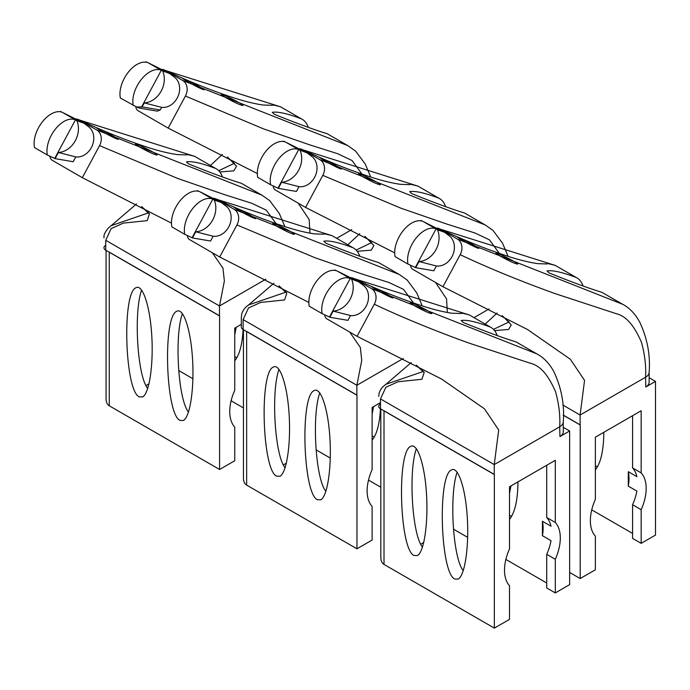 <?xml version="1.0" encoding="UTF-8"?>
<svg xmlns="http://www.w3.org/2000/svg" width="690" height="690" viewBox="0 0 690 690"><rect width="100%" height="100%" fill="white"/><g stroke="black" fill="none" stroke-linecap="round" stroke-linejoin="round"><path stroke-width="1.03" d="M227.597 157.104L236.532 166.256L233.832 170.844L219.851 171.974M135.844 106.657A6.072 4.951 -65.2 0 0 138.129 110.754L168.179 128.107L257.336 173.552M218.721 170.741L234.281 163.314M186.852 81.291C195.891 86.354 201.609 89.191 204.024 89.812C205.094 89.381 182.246 77.401 182.557 78.453L186.852 81.291M298.166 203.145L309.172 219.541L309.974 233.16M164.755 70.156C189.638 81.825 213.314 91.278 235.764 98.498C246.252 101.766 255.395 103.94 263.209 105.027L272.36 105.329C271.619 104.613 274.353 105.104 280.571 106.812L165.402 70.492A12.144 9.902 -65.2 0 0 164.755 70.156A12.144 9.902 -65.2 0 0 161.909 69.423M234.747 334.762L236.204 327.293M157.32 111.15L160.209 109.995L142.114 106.907L136.499 106.959L139.225 108.063L157.32 111.15M308.232 127.158C306.757 123.165 304.514 120.414 301.504 118.896C287.713 113.617 277.984 111.426 272.3 112.306L274.439 114.342C296.752 123.355 314.321 129.806 327.155 133.696L347.846 145.642L355.574 151.076L365.174 163.918L370.728 177.054M362.034 174.156L352.047 160.511L337.531 153.663L310.034 144.96L263.606 128.901L185.42 96.048A12.144 9.902 -65.2 0 0 182.574 80.411L347.846 145.642M351.728 229.623L336.642 238.326M185.42 96.048L168.179 128.107M225.466 97.48C234.54 102.482 240.353 105.147 242.906 105.484C244.165 104.69 221.102 93.133 221.249 94.504L225.466 97.48M182.574 80.411L165.402 70.492M136.499 106.959L120.362 98.015A24.124 13.929 -60 0 1 128.4 72.088A24.124 13.929 -60 0 1 148.41 62.885L169.731 73.614L161.287 70.32L141.476 107.166M142.114 106.907L144.262 102.905A21.252 17.328 114.8 0 0 160.822 91.77A21.252 17.328 114.8 0 0 162.762 71.165M145.392 62.126A21.252 17.328 114.8 0 1 146.677 61.884M133.239 105.449A24.124 13.929 -60 0 1 141.278 79.523A24.124 13.929 -60 0 1 161.287 70.32L148.41 62.885M160.209 109.995L161.633 107.347A16.776 13.679 -65.2 0 0 178.046 96.315A16.776 13.679 -65.2 0 0 174.449 77.159L169.731 73.614M161.633 107.347L144.262 102.905M362.845 176.787C371.91 181.789 377.723 184.463 380.285 184.799C381.536 184.006 358.481 172.448 358.619 173.82L362.845 176.787M324.231 160.606C333.261 165.669 338.988 168.507 341.403 169.119C342.464 168.696 319.625 156.716 319.936 157.768L324.231 160.606M445.611 206.474C444.136 202.481 441.893 199.721 438.883 198.203C425.092 192.933 415.363 190.733 409.679 191.622L411.818 193.657C434.131 202.662 451.7 209.113 464.534 213.012L485.225 224.957L492.953 230.391L502.553 243.225L508.107 256.37M499.405 253.472L489.417 239.827L474.91 232.979L447.413 224.267L400.985 208.216L322.791 175.364A12.144 9.902 -65.2 0 0 319.953 159.718L302.781 149.808A12.144 9.902 -65.2 0 0 302.134 149.471A12.144 9.902 -65.2 0 0 299.288 148.738M319.953 159.718L485.225 224.957M438.883 198.211L417.942 186.128L302.781 149.808M270.618 184.765L257.741 177.33A24.124 13.929 -60 0 1 265.779 151.403A24.124 13.929 -60 0 1 285.789 142.192L307.11 152.93L298.666 149.635L277.949 188.154L270.618 184.765A24.124 13.929 -60 0 1 278.656 158.838A24.124 13.929 -60 0 1 298.666 149.635L285.789 142.192M364.976 236.42L373.902 245.571L371.211 250.16L357.23 251.289M273.223 185.972A6.072 4.951 -65.2 0 0 275.508 190.069L305.558 207.414L394.706 252.868M356.1 250.056L371.66 242.63M300.141 150.48A21.252 17.328 114.8 0 1 298.192 171.086A21.252 17.328 114.8 0 1 281.641 182.22L299.012 186.662A16.776 13.679 -65.2 0 0 315.425 175.631A16.776 13.679 -65.2 0 0 311.828 156.475L307.11 152.93M282.771 141.433A21.252 17.328 114.8 0 1 284.056 141.191M322.791 175.364L305.558 207.414M299.012 186.662L296.433 191.466L278.337 188.379L281.641 182.22M435.545 282.46L446.542 298.856L447.353 312.475M489.107 308.939L474.021 317.642M372.126 414.078L373.575 406.608M461.601 239.922C470.64 244.985 476.367 247.822 478.782 248.435C479.843 248.012 457.004 236.032 457.315 237.084L461.601 239.922M641.165 543.349L632.583 538.398L632.583 504.752A39.459 22.787 -60 0 0 636.879 491.082L628.288 486.131L628.288 471.693L636.879 476.643A39.459 22.787 -60 0 0 632.583 467.932L641.165 472.892A39.459 22.787 120 0 1 641.165 509.712L641.165 543.349L655.5 535.078L655.5 381.406L645.797 387.004A12.144 7.012 180 0 0 649.135 382.182L649.135 372.264A12.144 7.012 180 0 1 645.573 377.223C646.185 366.019 644.796 354.315 641.415 342.119C636.43 331.071 628.97 316.684 616.153 313.657L554.915 293.552C520.087 280.985 488.503 268.031 460.17 254.679L442.937 286.73L412.887 269.385A6.072 4.951 -65.2 0 1 410.602 265.288M502.355 315.735L511.281 324.887L508.59 329.475L494.609 330.605M562.79 405.021L580.109 415.018L580.109 424.937L563.212 415.182M442.937 286.73L527.488 329.492L570.32 359.24L584.559 380.414L580.109 415.018L645.573 377.223L645.797 387.004M563.204 415.061L580.212 424.876L580.204 578.548L595.366 569.793L595.366 536.156A39.459 22.787 120 0 1 595.366 499.336L595.366 437.193L641.165 410.748L641.165 472.892M603.828 432.302C603.655 450.389 600.835 462.904 595.366 469.847M591.735 509.858L632.583 533.439M649.135 377.732L655.5 381.406M439.513 228.787C464.396 240.456 488.063 249.901 510.522 257.12C521.002 260.389 530.153 262.571 537.967 263.658L547.118 263.96C546.368 263.244 549.102 263.735 555.321 265.434L440.16 229.123A12.144 9.902 -65.2 0 0 439.513 228.787A12.144 9.902 -65.2 0 0 436.666 228.054M580.204 578.548L569.638 572.45M509.505 493.393L510.954 485.924M628.288 486.131A39.459 22.787 120 0 0 628.288 471.693M597.497 466.776L595.366 465.707M493.479 329.363L509.039 321.945M500.224 256.102C509.289 261.105 515.102 263.778 517.664 264.115C518.914 263.313 495.851 251.764 495.998 253.135L500.224 256.102M423.16 221.507L436.046 228.942L415.328 267.47L415.708 267.694L419.02 261.536A21.252 17.328 114.8 0 0 435.571 250.401A21.252 17.328 114.8 0 0 437.52 229.796L436.046 228.942A24.124 13.929 -60 0 0 416.036 238.154A24.124 13.929 -60 0 0 407.997 264.08L395.111 256.646A24.124 13.929 -60 0 1 403.158 230.71A24.124 13.929 -60 0 1 423.16 221.507L444.489 232.245L437.52 229.796M420.15 220.748A21.252 17.328 114.8 0 1 421.426 220.507M415.328 267.47L407.997 264.08M460.17 254.679A12.144 9.902 -65.2 0 0 457.332 239.033L440.16 229.123M415.708 267.694L433.803 270.782L436.391 265.978A16.776 13.679 -65.2 0 0 452.804 254.946A16.776 13.679 -65.2 0 0 449.207 235.79L444.489 232.245M436.391 265.978L419.02 261.536M582.99 285.781C581.515 281.796 579.272 279.036 576.262 277.518C562.471 272.248 552.733 270.049 547.058 270.937L549.197 272.973C571.501 281.977 589.079 288.429 601.913 292.327L622.604 304.264C627.046 306.524 634.308 311.785 639.932 322.541C647.393 338.695 650.463 355.272 649.135 372.264M457.332 239.033L622.604 304.264M632.583 467.932L632.583 415.708M641.165 509.712L632.583 504.752M100.99 130.867C110.029 135.93 115.756 138.768 118.171 139.38C119.232 138.957 96.384 126.969 96.695 128.03L100.99 130.867M276.173 223.724L266.185 210.079L251.669 203.239L224.172 194.528L177.753 178.469L99.558 145.616L82.326 177.675L52.268 160.322A6.072 4.951 -65.2 0 1 49.982 156.225M141.735 206.681L149.463 213.641L147.212 220.636L123.355 223.103L111.116 228.649L105.743 240.293L219.489 305.963L219.489 315.882L105.743 250.203A6.072 3.502 0 0 1 105.743 245.243M82.326 177.675L171.474 223.12M212.304 252.721L222.965 268.143L224.371 281.02L219.489 305.963L265.866 279.191M109.262 252.117L219.593 315.822L219.593 469.493L234.747 460.739L234.747 427.101A39.459 22.787 120 0 1 234.747 390.281L234.747 328.138L241.336 324.335M241.336 317.133L241.336 327.043A6.072 3.502 0 0 0 243.113 329.518C242.268 344.526 239.49 354.953 234.747 360.784M178.658 370.513L192.907 378.741M231.124 400.795L243.441 407.911M141.623 290.033C133.472 312.63 137.439 376.498 147.738 388.453M182.41 313.579C174.26 336.177 178.218 400.045 188.517 411.999M78.893 119.724C103.776 131.402 127.452 140.846 149.903 148.065C160.391 151.334 169.533 153.516 177.347 154.595L186.498 154.905C185.757 154.18 188.491 154.681 194.709 156.38L79.54 120.06A12.144 9.902 -65.2 0 0 78.893 119.724A12.144 9.902 -65.2 0 0 76.055 118.991M145.995 385.572L149.006 383.838M219.593 469.493L109.262 405.789L109.262 252.238M139.311 396.871L142.701 396.905C149.359 393.283 153.603 364.337 151.74 335.168C149.971 305.946 142.563 283.719 135.921 287.773C121.785 292.983 124.838 391.368 139.311 396.871M180.099 420.417L183.488 420.452C190.147 416.829 194.382 387.884 192.519 358.714C190.759 329.492 183.342 307.266 176.709 311.319C162.573 316.529 165.626 414.914 180.099 420.417M106.062 250.392L106.062 398.716C106.105 402.149 107.174 404.513 109.262 405.789M236.886 357.713L234.747 356.652M136.499 203.955L111.176 225.665L148.419 212.891M139.613 147.048C148.678 152.05 154.491 154.715 157.044 155.06C158.303 154.258 135.24 142.709 135.387 144.081L139.613 147.048M62.548 112.453L75.426 119.888L54.717 158.415L55.097 158.631L58.409 152.481A21.252 17.328 114.8 0 0 74.96 141.338A21.252 17.328 114.8 0 0 76.901 120.741L75.426 119.888A24.124 13.929 -60 0 0 55.416 129.09A24.124 13.929 -60 0 0 47.377 155.026L34.5 147.582A24.124 13.929 -60 0 1 42.538 121.656A24.124 13.929 -60 0 1 62.548 112.453L83.878 123.182L76.901 120.741M59.53 111.694A21.252 17.328 114.8 0 1 60.815 111.452M54.717 158.415L47.377 155.026M99.558 145.616A12.144 9.902 -65.2 0 0 96.712 129.979L79.54 120.06M55.097 158.631L73.192 161.719L75.779 156.915A16.776 13.679 -65.2 0 0 92.193 145.883A16.776 13.679 -65.2 0 0 88.587 126.736L83.878 123.182M75.779 156.915L58.409 152.481M222.37 176.726C220.904 172.733 218.661 169.982 215.642 168.464C201.851 163.194 192.122 160.994 186.447 161.874L188.577 163.91C210.89 172.923 228.459 179.374 241.293 183.264L261.993 195.21L269.712 200.652L279.312 213.486L284.866 226.622M96.712 129.979L261.993 195.21M238.369 210.183C247.408 215.237 253.127 218.075 255.541 218.696C256.602 218.273 233.763 206.284 234.074 207.345L238.369 210.183M413.552 303.039L403.564 289.395L389.048 282.546L361.551 273.844L315.123 257.784L236.937 224.931L219.696 256.99L189.647 239.637A6.072 4.951 -65.2 0 1 187.361 235.54M279.114 285.988L286.842 292.957L284.582 299.952L260.734 302.418L248.495 307.956L243.113 319.599L356.868 385.279L356.868 395.189L243.113 329.518L243.113 319.599M219.696 256.99L308.844 302.436M349.683 332.037L360.335 347.45L361.75 360.335L356.868 385.279L403.245 358.507M356.971 395.129L356.971 548.809L372.126 540.054L372.126 506.417A39.459 22.787 120 0 1 372.126 469.597L372.126 407.454L380.492 402.615M380.457 408.808C379.647 423.841 376.869 434.269 372.126 440.099M316.037 449.828L330.286 458.057M368.495 480.111L380.811 487.226M279.002 369.34C270.851 391.946 274.818 455.814 285.108 467.768M319.781 392.886C311.63 415.492 315.597 479.36 325.896 491.315M216.272 199.039C241.155 210.717 264.822 220.162 287.281 227.381C297.761 230.65 306.912 232.823 314.726 233.91L323.877 234.221C323.136 233.496 325.87 233.988 332.08 235.695L216.919 199.376A12.144 9.902 -65.2 0 0 216.272 199.039A12.144 9.902 -65.2 0 0 213.426 198.306M283.374 464.888L286.385 463.154M356.971 548.809L246.641 485.105L246.641 331.554M276.69 476.186L280.08 476.221C286.738 472.598 290.973 443.644 289.119 414.483C287.351 385.253 279.933 363.035 273.3 367.089C259.164 372.298 262.217 470.684 276.69 476.186M317.469 499.733L320.859 499.767C327.526 496.145 331.761 467.19 329.898 438.029C328.138 408.799 320.721 386.581 314.088 390.635C299.943 395.844 303.005 494.23 317.469 499.733M246.641 331.433L356.971 395.137M243.441 329.699L243.441 478.032C243.484 481.465 244.553 483.819 246.641 485.105M374.265 437.029L372.126 435.968M273.87 283.271L248.555 304.971L285.798 292.198M276.983 226.363C286.057 231.366 291.861 234.031 294.423 234.367C295.674 233.574 272.619 222.016 272.757 223.396L276.983 226.363M199.928 191.768L212.805 199.203L192.087 237.731L192.476 237.947L195.779 231.797A21.252 17.328 114.8 0 0 212.33 220.653A21.252 17.328 114.8 0 0 214.28 200.057L212.805 199.203A24.124 13.929 -60 0 0 192.795 208.406A24.124 13.929 -60 0 0 184.756 234.333L171.879 226.898A24.124 13.929 -60 0 1 179.918 200.971A24.124 13.929 -60 0 1 199.928 191.768L221.249 202.498L214.28 200.057M196.909 191.009A21.252 17.328 114.8 0 1 198.194 190.768M192.087 237.731L184.756 234.333M236.937 224.931A12.144 9.902 -65.2 0 0 234.091 209.294L216.919 199.376M192.476 237.947L210.571 241.034L213.15 236.23A16.776 13.679 -65.2 0 0 229.563 225.199A16.776 13.679 -65.2 0 0 225.966 206.051L221.249 202.498M213.15 236.23L195.779 231.797M359.749 256.042C358.274 252.048 356.031 249.297 353.021 247.779C339.23 242.501 329.501 240.31 323.817 241.19L325.956 243.225C348.269 252.238 365.838 258.69 378.672 262.579L399.363 274.525L407.091 279.959L416.691 292.802L422.246 305.937M234.091 209.294L399.363 274.525M414.362 305.679C423.427 310.681 429.24 313.346 431.802 313.683C433.053 312.889 409.989 301.332 410.136 302.703L414.362 305.679M375.74 289.49C384.779 294.552 390.506 297.39 392.921 298.011C393.981 297.58 371.142 285.6 371.453 286.652L375.74 289.49M497.128 335.357C495.653 331.364 493.41 328.613 490.4 327.095C476.609 321.816 466.871 319.625 461.196 320.505L463.335 322.541C485.648 331.554 503.217 338.005 516.051 341.895L536.742 353.841C541.193 356.092 548.447 361.362 554.07 372.117C561.531 388.272 564.601 404.84 563.273 421.84L563.273 421.84A12.144 7.012 180 0 1 559.719 426.791L494.247 464.594L494.247 474.504L380.492 408.834A6.072 3.502 0 0 1 380.492 403.874M563.273 421.84L563.273 431.75A12.144 7.012 180 0 1 559.935 436.58L559.719 426.791C560.323 415.587 558.934 403.892 555.553 391.687C550.577 380.639 543.116 366.252 530.291 363.225L469.053 343.12C434.226 330.553 402.641 317.598 374.308 304.247A12.144 9.902 -65.2 0 0 371.47 288.61L354.298 278.691A12.144 9.902 -65.2 0 0 353.651 278.355A12.144 9.902 -65.2 0 0 350.805 277.622M371.47 288.61L536.742 353.841M490.4 327.095L469.459 315.011L354.298 278.691M511.635 516.344L509.505 515.275M517.966 481.879C517.793 499.957 514.973 512.472 509.505 519.415M322.135 313.648L309.258 306.213A24.124 13.929 -60 0 1 317.297 280.287A24.124 13.929 -60 0 1 337.307 271.084L358.628 281.813L350.184 278.519L329.466 317.038L322.135 313.648A24.124 13.929 -60 0 1 330.174 287.721A24.124 13.929 -60 0 1 350.184 278.519L337.307 271.084M563.273 427.3L569.638 430.974L559.935 436.58M555.303 559.28L546.721 554.329A39.459 22.787 -60 0 0 551.017 540.658L542.426 535.699L542.426 521.261L551.017 526.22A39.459 22.787 -60 0 0 546.721 517.509L555.303 522.468A39.459 22.787 120 0 1 555.303 559.28L555.303 592.926L569.638 584.646L569.638 430.974M416.493 365.303L424.221 372.272L421.961 379.267L398.113 381.734L385.874 387.271L380.492 398.915L494.247 464.594L498.698 429.982L484.458 408.808L441.626 379.069L357.075 336.306L327.026 318.953A6.072 4.951 -65.2 0 1 324.74 314.856M411.249 362.586L385.934 384.287L423.177 371.513M555.303 522.468L555.303 460.316L509.505 486.761L509.505 548.912A39.459 22.787 120 0 0 509.505 585.724L509.505 619.37L494.342 628.116L384.011 564.42L384.011 410.869M453.416 529.135L467.665 537.363M505.874 559.426L546.721 583.007M351.659 279.364A21.252 17.328 114.8 0 1 349.709 299.969A21.252 17.328 114.8 0 1 333.158 311.104L350.529 315.546A16.776 13.679 -65.2 0 0 366.942 304.514A16.776 13.679 -65.2 0 0 363.345 285.358L358.628 281.813M334.288 270.325A21.252 17.328 114.8 0 1 335.573 270.083M374.308 304.247L357.075 336.306M350.529 315.546L347.95 320.35L329.846 317.262L333.158 311.104M414.069 555.493L417.459 555.536C424.117 551.914 428.352 522.96 426.489 493.79C424.73 464.568 417.312 442.35 410.679 446.404C396.543 451.614 399.596 549.99 414.069 555.493M454.848 579.039L458.238 579.082C464.905 575.46 469.14 546.506 467.277 517.336C465.509 488.115 458.1 465.897 451.458 469.95C437.322 475.16 440.375 573.537 454.848 579.039M384.011 410.748L494.351 474.444L494.342 628.116M416.381 448.655C408.23 471.261 412.189 535.13 422.487 547.084M457.159 472.202C449.009 494.808 452.976 558.676 463.275 570.63M555.303 592.926L546.721 587.966L546.721 554.329M420.753 544.203L423.764 542.461M380.811 409.015L380.811 557.348C380.863 560.78 381.932 563.135 384.011 564.42M542.426 535.699A39.459 22.787 120 0 0 542.426 521.261M546.721 517.509L546.721 465.276M105.743 240.293L105.743 250.203M380.492 398.915L380.492 408.834M227.467 157.035L234.479 163.711M222.361 154.388L210.45 165.462M301.504 118.896L280.571 106.812M364.838 236.351L371.858 243.027M359.731 233.703L347.82 244.778M302.134 149.471C327.017 161.141 350.684 170.585 373.143 177.813C383.623 181.082 392.774 183.255 400.588 184.342L409.739 184.644C408.998 183.928 411.732 184.42 417.942 186.128M502.216 315.666L509.237 322.342M497.111 313.019L485.199 324.093M576.262 277.518L555.321 265.434M141.605 206.603L148.617 213.288M111.176 225.665L108.408 227.976C101.939 235.739 104.57 237.99 103.957 237.809M215.642 168.464L194.709 156.38M278.976 285.919L285.996 292.603M248.555 304.971L247.227 306.006C247.339 306.119 243.786 307.921 241.733 313.864L241.336 317.115M353.021 247.779L332.08 235.695M416.355 365.234L423.375 371.91M385.934 384.287L384.606 385.322C384.718 385.434 381.156 387.237 379.112 393.179L378.715 396.431M353.651 278.355C378.534 290.024 402.201 299.477 424.661 306.696C435.14 309.965 444.291 312.139 452.105 313.226L461.256 313.527C460.515 312.812 463.249 313.303 469.459 315.011"/></g></svg>
